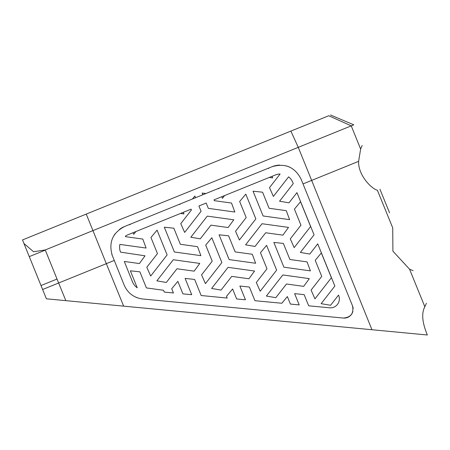 <?xml version="1.0" encoding="UTF-8"?>
<svg xmlns="http://www.w3.org/2000/svg" width="450" height="450" viewBox="0 0 450 450"><rect width="100%" height="100%" fill="white"/><g stroke="black" fill="none" stroke-linecap="round" stroke-linejoin="round"><path stroke-width="0.67" d="M114.041 235.378L115.256 233.629L114.041 235.378M206.004 193.489L202.832 194.777L202.14 193.078L206.004 193.489L271.991 166.731C285.053 162.872 294.728 166.967 301.027 179.004L352.502 305.831A8.916 8.916 0 0 1 353.143 308.672A8.916 8.916 0 0 0 352.502 305.831C353.998 313.279 350.966 317.351 343.395 318.06L142.757 299.002C133.971 297.832 127.778 293.203 124.177 285.114L112.275 255.471A22.292 22.292 0 0 1 111.774 254.098A22.292 22.292 0 0 0 112.275 255.471C108.456 242.454 112.562 232.802 124.588 226.507A22.292 22.292 0 0 0 119.52 229.382A22.292 22.292 0 0 1 124.588 226.507L192.403 199.007L194.878 196.026L195.57 197.719L192.403 199.007M137.526 297.861A22.292 22.292 0 0 1 135.709 297.135A22.292 22.292 0 0 0 137.526 297.861M352.693 312.024A8.916 8.916 0 0 0 352.884 311.366A8.916 8.916 0 0 1 343.395 318.06M271.991 166.731A22.292 22.292 0 0 1 279.709 165.105A22.292 22.292 0 0 0 271.991 166.731M288.388 166.59A22.292 22.292 0 0 1 289.929 167.248A22.292 22.292 0 0 0 288.388 166.59M287.049 166.123L285.964 165.808M268.684 168.075L268.813 168.424L268.076 168.322M219.099 188.179L218.621 188.792L218.464 188.438M179.944 204.058L180.084 204.435L179.286 204.322M130.404 224.145L129.892 224.809L129.724 224.426M180.489 213.458L183.938 213.936L183.336 212.304L191.104 209.154L191.43 209.964L180.771 223.656L184.652 232.414L201.088 211.309L198.928 205.982L206.184 203.04L208.344 208.361L234.844 212.04L231.525 203.057L214.335 200.672L214.009 199.868L221.771 196.718L222.474 198.298L224.595 195.576L269.274 177.452L272.666 177.924L272.07 176.321L275.344 174.994A13.376 13.376 0 0 1 280.108 174.015L269.499 187.644L273.381 196.403L288.602 176.85A13.376 13.376 0 0 1 292.764 182.357L293.271 183.611L279.562 201.212L289.001 202.832L296.938 192.639L314.061 234.833L300.353 252.439L309.791 254.059L317.728 243.866L334.856 286.059L321.142 303.666L330.581 305.286L338.518 295.093L338.709 295.566A8.916 8.916 0 0 1 329.603 307.794L308.683 305.809L304.155 294.649L294.632 293.636L299.205 304.909L290.413 304.071L287.37 296.578L281.824 303.255L254.936 300.701L249.396 287.044L239.873 286.026L245.458 299.801L236.666 298.963L232.611 288.973L226.491 296.342L227.188 298.063L201.161 295.515L194.636 279.439L185.113 278.421L191.717 294.694L182.925 293.861L177.851 281.368L171.731 288.731L173.447 292.961L164.25 292.084L163.586 290.295L146.402 287.91L139.877 271.828L130.354 270.816L137.244 287.803A13.376 13.376 0 0 1 132.452 281.79L124.29 261.456L139.393 263.554L145.041 255.814L120.549 252.146A13.376 13.376 0 0 1 119.874 244.406L146.115 248.057L142.796 239.068L125.606 236.683L125.387 236.143A13.376 13.376 0 0 1 127.941 234.771L133.037 232.701L133.746 234.309L135.9 231.542L183.336 212.304M231.727 276.379L248.912 278.769L254.559 271.029L228.06 267.345L211.624 288.456L221.062 290.07L231.727 276.379M246.189 217.575L235.53 231.266L239.411 240.019L255.847 218.914L245.784 194.13L239.664 201.493L246.189 217.575M157.466 253.586L146.801 267.278L150.683 276.036L167.119 254.925L157.061 230.141L150.941 237.504L157.466 253.586M303.671 286.374L309.319 278.634L282.819 274.956L266.383 296.061L275.822 297.681L286.487 283.989L303.671 286.374M273.836 242.409L283.899 267.193L310.393 270.877L307.074 261.889L289.89 259.504L283.359 243.422L273.836 242.409M194.153 271.159L199.8 263.419L173.301 259.74L156.864 280.845L166.303 282.465L176.968 268.774L194.153 271.159M253.046 191.183L263.104 215.966L289.603 219.651L286.284 210.662L269.094 208.277L262.569 192.201L253.046 191.183M212.226 261.191L201.561 274.882L205.442 283.641L221.878 262.536L211.821 237.746L205.701 245.115L212.226 261.191M228.6 235.817L219.077 234.799L229.14 259.588L255.634 263.267L252.315 254.284L235.131 251.899L228.6 235.817M228.122 227.542L233.764 219.803L207.27 216.118L190.834 237.229L200.273 238.843L210.938 225.152L228.122 227.542M321.744 276.407L311.079 290.098L314.961 298.856L331.397 277.746L321.339 252.962L315.219 260.325L321.744 276.407M266.985 268.802L256.32 282.493L260.201 291.246L276.637 270.141L266.58 245.351L260.46 252.72L266.985 268.802M164.317 227.194L174.381 251.983L200.874 255.662L197.556 246.679L180.366 244.288L173.841 228.212L164.317 227.194M300.949 225.18L290.289 238.871L294.171 247.629L310.607 226.519L300.544 201.735L294.424 209.104L300.949 225.18M282.881 235.148L288.523 227.407L262.029 223.729L245.593 244.834L255.032 246.454L265.697 232.763L282.881 235.148M135.9 231.542L133.037 232.701M224.595 195.576L221.771 196.718M272.07 176.321L269.274 177.452M195.57 197.719L202.832 194.777M46.395 298.806L123.654 306.146L106.329 263.666L58.641 283.005L45.236 249.953L353.779 124.83L351.236 125.865L360.63 149.029L362.16 145.491L360.63 149.029L351.236 125.865L328.736 115.746C331.718 114.536 331.718 114.536 328.736 115.746L22.5 239.929L46.395 298.806L65.835 300.651L58.641 283.005L42.604 289.507L40.995 285.542L57.032 279.039M96.413 303.559L427.343 334.991C422.173 322.515 421.346 313.116 424.851 306.782L426.386 303.272L424.851 306.782L409.551 269.207L413.106 270.658M424.851 306.782L409.551 269.207L392.901 251.167L392.738 227.914L377.398 190.249C371.143 188.578 357.958 174.831 358.627 161.353L360.63 149.029M45.304 250.121L29.267 256.624L23.94 243.478M45.236 249.953L33.553 251.747L23.946 243.495M41.006 285.542L29.278 256.618M330.553 115.009L353.784 124.83M303.013 183.909L311.659 180.399L298.26 147.347L290.891 131.091M114.272 260.443L106.329 263.666L86.248 214.076M392.738 227.914L377.398 190.249M371.947 329.732L311.659 180.399L358.627 161.353M328.736 115.746L351.236 125.865M389.554 212.816L379.963 189.264"/></g></svg>
